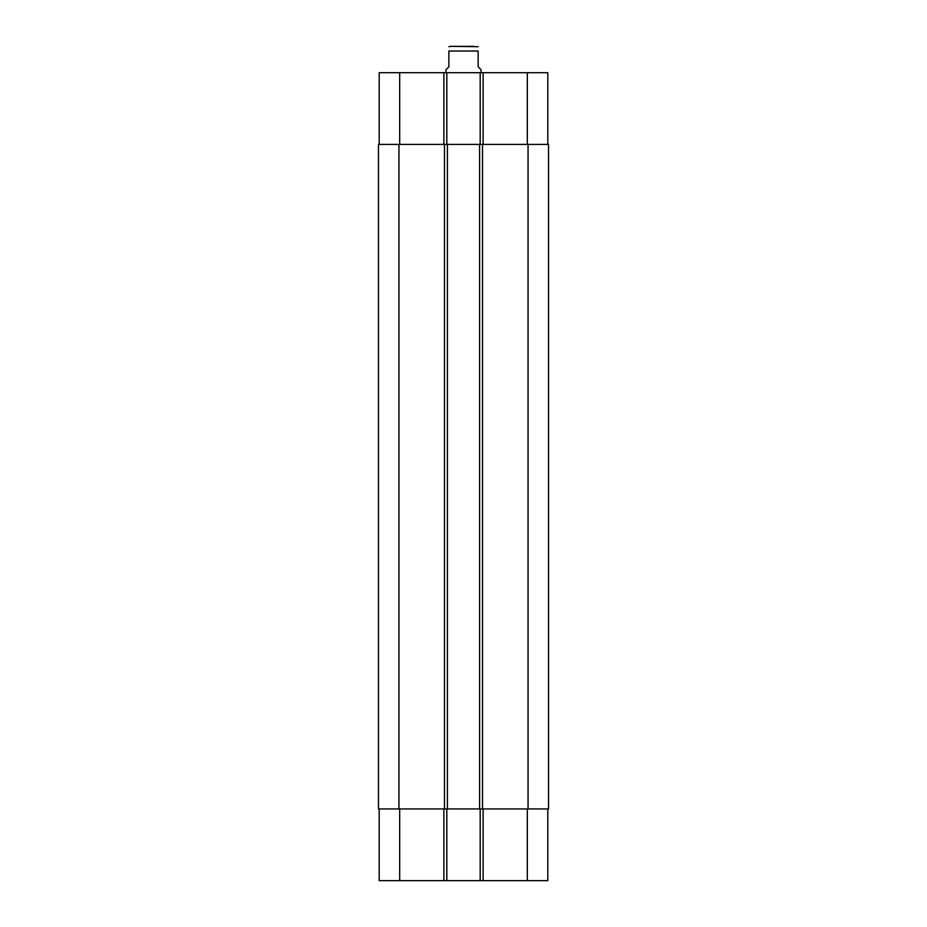 <?xml version="1.0" encoding="UTF-8"?>
<svg xmlns="http://www.w3.org/2000/svg" width="927" height="927" viewBox="0 0 927 927"><rect width="100%" height="100%" fill="white"/><g stroke="black" fill="none" stroke-linecap="round" stroke-linejoin="round"><path stroke-width="1.39" d="M473.743 46.35L450.615 46.35L478.135 46.686M481.067 72.7L481.067 69.768L478.135 66.837L478.135 51.031C478.135 44.786 478.135 44.786 478.135 51.031C478.135 44.786 478.135 44.786 478.135 51.031L448.865 51.031L448.865 66.837L445.933 69.768L445.933 72.7M448.865 51.031C448.865 44.786 448.865 44.786 448.865 51.031C448.865 44.786 448.865 44.786 448.865 51.031M379.189 144.415L379.189 72.7L547.811 72.7L547.811 144.415M379.189 808.935L379.189 880.65L547.811 880.65L547.811 808.935M446.814 144.415L446.814 72.7M480.186 144.415L480.186 72.7M482.527 144.415L378.459 144.415L378.459 808.935L548.541 808.935L548.541 144.415L482.527 144.415L482.527 808.935M446.814 808.935L446.814 880.65M480.186 808.935L480.186 880.65M479.595 144.415L479.595 808.935M447.405 144.415L447.405 808.935M378.459 144.415L378.459 808.935M399.688 144.415L399.688 72.7M443.882 144.415L443.882 72.7M483.118 144.415L483.118 72.7M527.312 144.415L527.312 72.7M399.688 808.935L399.688 880.65M443.882 808.935L443.882 880.65M483.118 808.935L483.118 880.65M527.312 808.935L527.312 880.65M528.054 144.415L528.054 808.935M444.473 144.415L444.473 808.935M398.946 144.415L398.946 808.935M448.865 46.686L450.615 46.35"/></g></svg>
